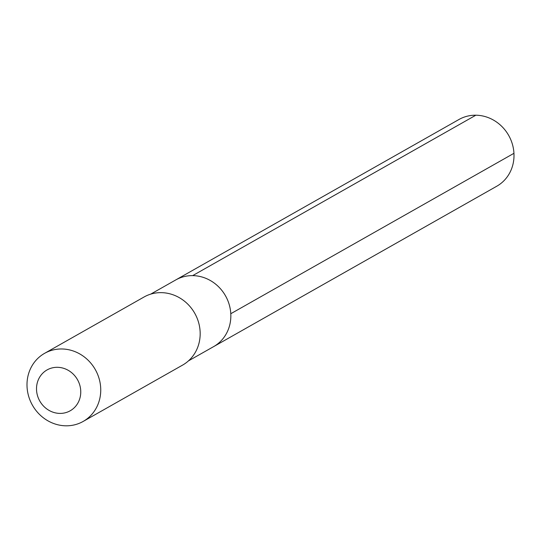 <?xml version="1.0" encoding="UTF-8"?>
<svg xmlns="http://www.w3.org/2000/svg" width="541" height="541" viewBox="0 0 541 541"><rect width="100%" height="100%" fill="white"/><g stroke="black" fill="none" stroke-linecap="round" stroke-linejoin="round"><path stroke-width="0.81" d="M188.457 360.881L213.6 346.639A38.343 35.402 -119.5 0 0 230.784 313.726A38.343 35.402 60.5 0 0 175.798 279.913A38.343 35.402 60.5 0 1 230.784 313.726A38.343 35.402 -119.5 0 1 213.6 346.639L496.766 186.226A38.343 35.402 -119.5 0 0 513.95 153.313L230.784 313.726M144.014 297.016A39.128 36.125 60.5 0 1 200.116 331.525A39.128 36.125 -119.5 0 1 182.588 365.107L83.152 421.439A39.128 36.125 -119.5 0 0 100.687 387.856A39.128 36.125 60.5 0 0 44.578 353.347L144.014 297.016M44.578 353.347A39.128 36.125 60.5 0 0 27.05 386.93A39.128 36.125 -119.5 0 0 83.152 421.439M36.545 390.081A23.479 21.674 60.5 0 1 57.387 367.305A23.479 21.674 60.5 0 1 80.724 390.636A23.479 21.674 -119.5 0 1 59.882 413.405A23.479 21.674 -119.5 0 1 36.545 390.081M150.655 294.155L458.971 119.493A38.343 35.402 60.5 0 1 513.95 153.313M475.83 115.213L192.664 275.626"/></g></svg>
